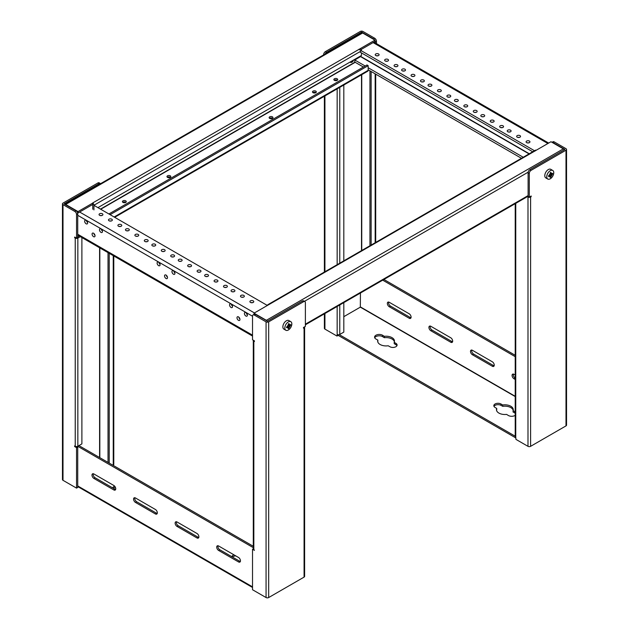 <?xml version="1.0" encoding="UTF-8"?>
<svg xmlns="http://www.w3.org/2000/svg" width="629" height="629" viewBox="0 0 629 629"><rect width="100%" height="100%" fill="white"/><g stroke="black" fill="none" stroke-linecap="round" stroke-linejoin="round"><path stroke-width="0.94" d="M115.366 487.278A4.662 2.689 0 0 0 113.362 488.301M112.717 487.923A4.662 2.689 180 0 1 114.627 486.154M235.773 555.887A4.199 2.422 0 0 0 232.486 557.074M231.912 556.744A4.199 2.422 180 0 1 233.972 554.841M238.54 557.483L218.64 545.996A2.728 1.573 60 0 0 217.272 545.862A2.728 1.573 60 0 0 216.856 548.048A2.728 1.573 60 0 0 218.64 550.454L238.54 561.941A2.728 1.573 60 0 0 239.901 562.074A2.728 1.573 60 0 0 240.317 559.889A2.728 1.573 60 0 0 238.54 557.483M218.004 545.752A2.728 1.573 -120 0 0 219.828 549.77L239.728 561.257A2.728 1.573 -120 0 0 240.357 561.493M113.81 485.47L93.918 473.983A2.728 1.573 60 0 0 92.549 473.849A2.728 1.573 60 0 0 92.133 476.035A2.728 1.573 60 0 0 93.918 478.441L113.81 489.928A2.728 1.573 60 0 0 115.178 490.062A2.728 1.573 60 0 0 115.594 487.876A2.728 1.573 60 0 0 113.81 485.47M93.281 473.739A2.728 1.573 -120 0 0 95.105 477.757L114.997 489.244A2.728 1.573 -120 0 0 115.634 489.488M155.387 509.474L135.487 497.987A2.728 1.573 60 0 0 134.126 497.854A2.728 1.573 60 0 0 133.71 500.039A2.728 1.573 60 0 0 135.487 502.445L155.387 513.932A2.728 1.573 60 0 0 156.755 514.066A2.728 1.573 60 0 0 157.171 511.88A2.728 1.573 60 0 0 155.387 509.474M134.858 497.743A2.728 1.573 -120 0 0 136.682 501.761L156.574 513.248A2.728 1.573 -120 0 0 157.211 513.492M77.729 446.291L253.29 547.655M78.916 445.607L253.29 546.279M176.427 521.748A2.728 1.573 -120 0 0 178.251 525.765L198.151 537.252A2.728 1.573 -120 0 0 198.788 537.496M196.963 533.478L177.064 521.991A2.728 1.573 60 0 0 175.703 521.858A2.728 1.573 60 0 0 175.279 524.043A2.728 1.573 60 0 0 177.064 526.449L196.963 537.937A2.728 1.573 60 0 0 198.324 538.07A2.728 1.573 60 0 0 198.748 535.884A2.728 1.573 60 0 0 196.963 533.478M100.577 183.668A2.516 1.455 120 0 0 100.373 183.503A2.516 1.455 120 0 0 99.115 183.629L64.189 203.796M64.189 203.93L75.952 210.715A2.516 1.455 60 0 1 77.729 213.805L77.729 237.463L76.541 238.155L76.541 214.489A2.516 1.455 -120 0 0 74.765 211.407L63.002 204.614A1.848 1.069 0 0 1 62.46 203.859A1.848 1.069 0 0 1 63.002 203.104L97.927 182.945A2.516 1.455 -60 0 1 99.185 182.819L100.373 183.503M76.541 238.155L74.639 237.054L74.639 237.738L75.236 237.4M74.639 237.738L75.236 238.084A1.848 1.069 0 0 0 77.847 238.084L80.331 236.653L78.027 237.982L78.027 236.606L79.144 235.969M81.888 237.55L81.888 443.893L77.847 446.228A1.848 1.069 180 0 1 75.236 446.228L74.639 445.882L74.639 446.566L75.236 446.228L75.236 238.084M74.639 446.566L76.541 447.667L77.729 446.983L76.927 446.519M77.729 446.983L77.729 487.444L76.541 488.128L76.541 447.667M62.46 203.859L62.46 479.557A1.848 1.069 180 0 0 63.002 480.312L76.541 488.128M109.21 463.101L109.21 253.322M108.023 462.409L108.023 252.638M113.071 465.326L113.244 465.224A1.848 1.069 180 0 0 113.786 464.469L113.786 255.972M304.578 326.844A1.848 1.069 180 0 1 304.617 327.064A1.848 1.069 180 0 1 304.074 327.819L303.485 328.165L303.485 327.481L305.38 326.38L305.38 302.722A2.516 1.455 -60 0 0 304.861 301.566L303.673 300.882A2.516 1.455 120 0 0 302.415 301.008L267.49 321.167L255.492 314.374A2.516 1.455 -120 0 0 254.234 314.256L253.047 314.94A2.516 1.455 60 0 1 254.305 315.066L266.067 321.851A1.848 1.069 180 0 0 268.677 321.851L303.603 301.692A2.516 1.455 -60 0 1 304.861 301.566M253.33 340.218A1.848 1.069 180 0 0 253.29 340.438A1.848 1.069 180 0 0 253.833 341.193L254.423 341.539L254.423 340.847L252.52 339.754L252.52 316.096A2.516 1.455 60 0 1 253.047 314.94M253.29 340.438L253.29 548.582A1.848 1.069 0 0 0 253.833 549.337L254.423 550.367L252.52 549.266L253.33 548.803M304.617 327.064L304.617 576.361A1.848 1.069 0 0 1 304.074 577.115L268.677 597.55A1.848 1.069 0 0 1 266.067 597.55L252.52 589.735L252.52 549.266M513.17 410.344A8.397 4.851 0 0 0 502.744 406.334L500.92 405.328A4.199 2.422 0 0 0 495.054 405.375A4.199 2.422 0 0 0 493.993 406.397M515.214 415.36A4.662 2.689 180 0 1 508.311 415.454L506.573 414.401A8.397 4.851 180 0 1 496.454 409.66A8.397 4.851 180 0 1 496.721 408.441L494.984 407.388A4.199 2.422 180 0 1 493.828 405.713A4.199 2.422 180 0 1 495.054 403.999A4.199 2.422 180 0 1 500.92 403.96L502.744 404.966L502.744 406.334M502.744 404.966A8.397 4.851 180 0 1 513.256 409.66A8.397 4.851 180 0 1 513.075 410.651L514.899 411.657A4.662 2.689 180 0 1 515.214 411.846M515.214 413.214A4.662 2.689 0 0 0 514.899 413.025L513.075 412.019L513.075 410.651M496.721 408.441L496.721 409.809A8.397 4.851 0 0 0 496.54 410.344M377.848 340.085L376.024 339.078A4.662 2.689 180 0 1 374.577 337.136A4.662 2.689 180 0 1 375.945 335.233A4.662 2.689 180 0 1 382.613 335.281L384.35 336.326A8.397 4.851 180 0 1 394.469 341.075A8.397 4.851 180 0 1 394.202 342.294L395.94 343.348A4.199 2.422 180 0 1 397.096 345.022A4.199 2.422 180 0 1 394.548 347.247A4.199 2.422 180 0 1 390.004 346.776L388.179 345.769A8.397 4.851 180 0 1 377.667 341.075A8.397 4.851 180 0 1 377.848 340.085L377.848 341.453A8.397 4.851 0 0 0 377.754 341.759M384.35 336.326L384.35 337.702L382.613 336.649A4.662 2.689 0 0 0 375.945 336.601A4.662 2.689 0 0 0 374.735 337.82M394.383 341.759A8.397 4.851 0 0 0 384.35 337.702M396.923 345.706A4.199 2.422 0 0 0 395.94 344.716L394.202 343.662L394.202 342.294M389.272 302.297L409.172 313.785A2.728 1.573 60 0 1 410.957 316.19A2.728 1.573 60 0 1 410.54 318.376A2.728 1.573 60 0 1 409.172 318.243L389.272 306.755A2.728 1.573 60 0 1 387.495 304.35A2.728 1.573 60 0 1 387.912 302.156A2.728 1.573 60 0 1 389.272 302.297M388.643 302.054A2.728 1.573 -120 0 0 390.46 306.064L410.36 317.551A2.728 1.573 -120 0 0 410.996 317.794M515.214 379.46L514.003 378.76A2.728 1.573 60 0 1 512.218 376.354A2.728 1.573 60 0 1 512.635 374.169A2.728 1.573 60 0 1 514.003 374.302L515.214 375.002M513.366 374.058A2.728 1.573 -120 0 0 515.19 378.076L515.214 378.092M472.426 350.298L492.318 361.785A2.728 1.573 60 0 1 494.103 364.191A2.728 1.573 60 0 1 493.686 366.385A2.728 1.573 60 0 1 492.318 366.243L472.426 354.756A2.728 1.573 60 0 1 470.641 352.35A2.728 1.573 60 0 1 471.058 350.164A2.728 1.573 60 0 1 472.426 350.298M471.789 350.054A2.728 1.573 -120 0 0 473.613 354.072L493.513 365.559A2.728 1.573 -120 0 0 494.142 365.803M515.214 355.283L383.902 279.473M515.214 356.659L382.715 280.164M360.441 293.02L360.323 307.149L515.214 396.569M450.749 342.239L430.849 330.752A2.728 1.573 60 0 1 429.064 328.346A2.728 1.573 60 0 1 429.489 326.16A2.728 1.573 60 0 1 430.849 326.294L450.749 337.781A2.728 1.573 60 0 1 452.534 340.187A2.728 1.573 60 0 1 452.109 342.38A2.728 1.573 60 0 1 450.749 342.239L451.936 341.555L432.037 330.068A2.728 1.573 -120 0 1 430.212 326.058M343.811 316.678L360.323 307.149M515.214 436.211L339.29 334.644M515.929 437.996L338.166 335.367L338.166 334.738M451.936 341.555A2.728 1.573 -120 0 0 452.573 341.799M527.338 196.665L527.99 197.034A1.848 1.069 0 0 0 530.601 197.034L531.198 196.012L529.296 197.105L528.108 196.421L528.108 172.763A2.516 1.455 -60 0 1 529.885 169.673L564.811 149.513M531.198 196.696L530.601 196.35M552.018 142.327L552.977 141.777A2.516 1.455 60 0 1 554.235 141.902L565.998 148.688A1.848 1.069 0 0 1 566.54 149.443A1.848 1.069 0 0 1 565.998 150.197L531.073 170.357A2.516 1.455 120 0 0 529.296 173.447L529.296 197.105M564.811 149.372L553.048 142.586A2.516 1.455 -120 0 0 552.065 142.358M566.54 149.443L566.54 425.141A1.848 1.069 180 0 1 565.998 425.896L530.601 446.331A1.848 1.069 180 0 1 527.99 446.331L515.929 439.372L515.756 437.556A1.848 1.069 180 0 1 515.214 436.801L515.214 203.67M376.48 43.637L376.48 41.325A2.516 1.455 -120 0 0 374.695 38.243L362.933 31.45A1.848 1.069 180 0 0 360.323 31.45L325.397 51.609A2.516 1.455 120 0 0 323.62 54.699L323.62 54.896M325.122 54.023A2.516 1.455 -60 0 1 326.585 52.301L361.51 32.134L361.746 32.881M361.746 32.134L373.508 38.927A2.516 1.455 60 0 1 374.491 39.839M374.994 40.704A2.516 1.455 60 0 1 375.285 42.009L375.285 42.953M369.946 70.818L369.946 245.758M371.134 71.502L371.134 245.066M324.383 313.84L324.383 328.338A1.848 1.069 0 0 0 324.926 329.093L336.979 336.051L338.166 335.367M336.979 336.051L337.16 334.439A1.848 1.069 0 0 0 339.77 334.439L343.811 332.112L343.811 302.628M343.811 260.846L343.811 85.017M121.208 224.639A1.934 1.116 180 0 1 121.774 225.426A1.934 1.116 180 0 1 120.579 226.464A1.934 1.116 180 0 1 118.472 226.22A1.934 1.116 180 0 1 117.906 225.426A1.934 1.116 180 0 1 119.101 224.396A1.934 1.116 180 0 1 121.208 224.639M120.587 226.456A1.934 1.116 0 0 0 119.093 226.456M147.603 239.885A1.934 1.116 180 0 1 148.169 240.671A1.934 1.116 180 0 1 146.982 241.701A1.934 1.116 180 0 1 144.874 241.457A1.934 1.116 180 0 1 144.308 240.671A1.934 1.116 180 0 1 145.503 239.641A1.934 1.116 180 0 1 147.603 239.885M146.989 241.701A1.934 1.116 0 0 0 145.496 241.701M174.005 255.122A1.934 1.116 180 0 1 174.571 255.917A1.934 1.116 180 0 1 173.376 256.947A1.934 1.116 180 0 1 171.277 256.703A1.934 1.116 180 0 1 170.711 255.917A1.934 1.116 180 0 1 171.898 254.887A1.934 1.116 180 0 1 174.005 255.122M173.384 256.939A1.934 1.116 0 0 0 171.89 256.939M200.407 270.368A1.934 1.116 180 0 1 200.973 271.154A1.934 1.116 180 0 1 199.778 272.184A1.934 1.116 180 0 1 197.671 271.94A1.934 1.116 180 0 1 197.105 271.154A1.934 1.116 180 0 1 198.3 270.124A1.934 1.116 180 0 1 200.407 270.368M199.786 272.184A1.934 1.116 0 0 0 198.292 272.184M111.781 219.199A1.934 1.116 180 0 1 112.339 219.985A1.934 1.116 180 0 1 111.152 221.015A1.934 1.116 180 0 1 109.045 220.771A1.934 1.116 180 0 1 108.479 219.985A1.934 1.116 180 0 1 109.674 218.955A1.934 1.116 180 0 1 111.781 219.199M111.16 221.015A1.934 1.116 0 0 0 109.666 221.015M138.176 234.436A1.934 1.116 180 0 1 138.742 235.23A1.934 1.116 180 0 1 137.554 236.26A1.934 1.116 180 0 1 135.447 236.017A1.934 1.116 180 0 1 134.881 235.23A1.934 1.116 180 0 1 136.068 234.2A1.934 1.116 180 0 1 138.176 234.436M137.554 236.26A1.934 1.116 0 0 0 136.068 236.26M164.578 249.682A1.934 1.116 180 0 1 165.144 250.468A1.934 1.116 180 0 1 163.949 251.498A1.934 1.116 180 0 1 161.842 251.262A1.934 1.116 180 0 1 161.283 250.468A1.934 1.116 180 0 1 162.471 249.438A1.934 1.116 180 0 1 164.578 249.682M163.957 251.498A1.934 1.116 0 0 0 162.463 251.498M190.98 264.927A1.934 1.116 180 0 1 191.546 265.713A1.934 1.116 180 0 1 190.351 266.743A1.934 1.116 180 0 1 188.244 266.499A1.934 1.116 180 0 1 187.678 265.713A1.934 1.116 180 0 1 188.873 264.683A1.934 1.116 180 0 1 190.98 264.927M190.359 266.743A1.934 1.116 0 0 0 188.865 266.743M102.346 213.75A1.934 1.116 180 0 1 102.912 214.544A1.934 1.116 180 0 1 101.725 215.574A1.934 1.116 180 0 1 99.618 215.33A1.934 1.116 180 0 1 99.052 214.544A1.934 1.116 180 0 1 100.247 213.514A1.934 1.116 180 0 1 102.346 213.75M101.733 215.574A1.934 1.116 0 0 0 100.239 215.574M128.748 228.995A1.934 1.116 180 0 1 129.315 229.782A1.934 1.116 180 0 1 128.119 230.812A1.934 1.116 180 0 1 126.02 230.576A1.934 1.116 180 0 1 125.454 229.782A1.934 1.116 180 0 1 126.641 228.752A1.934 1.116 180 0 1 128.748 228.995M128.127 230.812A1.934 1.116 0 0 0 126.633 230.812M155.151 244.241A1.934 1.116 180 0 1 155.717 245.027A1.934 1.116 180 0 1 154.522 246.057A1.934 1.116 180 0 1 152.415 245.813A1.934 1.116 180 0 1 151.848 245.027A1.934 1.116 180 0 1 153.044 243.997A1.934 1.116 180 0 1 155.151 244.241M154.53 246.057A1.934 1.116 0 0 0 153.036 246.057M181.553 259.478A1.934 1.116 180 0 1 182.111 260.264A1.934 1.116 180 0 1 180.924 261.302A1.934 1.116 180 0 1 178.817 261.059A1.934 1.116 180 0 1 178.251 260.264A1.934 1.116 180 0 1 179.446 259.234A1.934 1.116 180 0 1 181.553 259.478M180.932 261.294A1.934 1.116 0 0 0 179.438 261.294M243.777 295.41A1.934 1.116 180 0 1 244.343 296.196A1.934 1.116 180 0 1 243.148 297.226A1.934 1.116 180 0 1 241.049 296.982A1.934 1.116 180 0 1 240.482 296.196A1.934 1.116 180 0 1 241.67 295.166A1.934 1.116 180 0 1 243.777 295.41M243.156 297.226A1.934 1.116 0 0 0 241.662 297.226M253.204 300.851A1.934 1.116 180 0 1 253.77 301.637A1.934 1.116 180 0 1 252.583 302.667A1.934 1.116 180 0 1 250.476 302.431A1.934 1.116 180 0 1 249.91 301.637A1.934 1.116 180 0 1 251.105 300.607A1.934 1.116 180 0 1 253.204 300.851M252.591 302.667A1.934 1.116 0 0 0 251.097 302.667M234.35 289.961A1.934 1.116 180 0 1 234.916 290.755A1.934 1.116 180 0 1 233.721 291.785A1.934 1.116 180 0 1 231.614 291.541A1.934 1.116 180 0 1 231.055 290.755A1.934 1.116 180 0 1 232.243 289.725A1.934 1.116 180 0 1 234.35 289.961M233.729 291.777A1.934 1.116 0 0 0 232.235 291.777M207.947 274.724A1.934 1.116 180 0 1 208.513 275.51A1.934 1.116 180 0 1 207.326 276.54A1.934 1.116 180 0 1 205.219 276.296A1.934 1.116 180 0 1 204.653 275.51A1.934 1.116 180 0 1 205.84 274.48A1.934 1.116 180 0 1 207.947 274.724M207.326 276.54A1.934 1.116 0 0 0 205.84 276.54M217.375 280.164A1.934 1.116 180 0 1 217.941 280.951A1.934 1.116 180 0 1 216.753 281.981A1.934 1.116 180 0 1 214.646 281.745A1.934 1.116 180 0 1 214.08 280.951A1.934 1.116 180 0 1 215.275 279.921A1.934 1.116 180 0 1 217.375 280.164M216.761 281.981A1.934 1.116 0 0 0 215.267 281.981M246.238 312.849A2.099 1.211 -120 0 0 247.346 314.775M245.9 316.041A2.099 1.211 60 0 1 244.532 314.193A2.099 1.211 60 0 1 244.854 312.511A2.099 1.211 60 0 1 245.9 312.613A2.099 1.211 60 0 1 247.276 314.461A2.099 1.211 60 0 1 246.953 316.143A2.099 1.211 60 0 1 245.9 316.041M231.386 304.279A2.099 1.211 -120 0 0 232.502 306.205M231.055 307.471A2.099 1.211 60 0 1 229.679 305.615A2.099 1.211 60 0 1 230.002 303.933A2.099 1.211 60 0 1 231.055 304.043A2.099 1.211 60 0 1 232.423 305.891A2.099 1.211 60 0 1 232.101 307.573A2.099 1.211 60 0 1 231.055 307.471M238.816 317.134A2.099 1.211 -120 0 0 239.924 319.06M238.477 320.326A2.099 1.211 60 0 1 237.102 318.478A2.099 1.211 60 0 1 237.424 316.796A2.099 1.211 60 0 1 238.477 316.898A2.099 1.211 60 0 1 239.846 318.746A2.099 1.211 60 0 1 239.523 320.428A2.099 1.211 60 0 1 238.477 320.326M93.894 233.469A2.099 1.211 -120 0 0 95.003 235.395M93.556 236.661A2.099 1.211 60 0 1 92.188 234.806A2.099 1.211 60 0 1 92.51 233.123A2.099 1.211 60 0 1 93.556 233.233A2.099 1.211 60 0 1 94.932 235.081A2.099 1.211 60 0 1 94.609 236.763A2.099 1.211 60 0 1 93.556 236.661M101.316 229.184A2.099 1.211 -120 0 0 102.433 231.11M100.986 232.376A2.099 1.211 60 0 1 99.61 230.521A2.099 1.211 60 0 1 99.932 228.838A2.099 1.211 60 0 1 100.986 228.94A2.099 1.211 60 0 1 102.354 230.796A2.099 1.211 60 0 1 102.032 232.478A2.099 1.211 60 0 1 100.986 232.376M86.472 220.606A2.099 1.211 -120 0 0 87.58 222.532M86.134 223.798A2.099 1.211 60 0 1 84.766 221.951A2.099 1.211 60 0 1 85.088 220.268A2.099 1.211 60 0 1 86.134 220.37A2.099 1.211 60 0 1 87.51 222.226A2.099 1.211 60 0 1 87.187 223.908A2.099 1.211 60 0 1 86.134 223.798M173.777 271.013A2.099 1.211 -120 0 0 174.886 272.939M173.439 274.205A2.099 1.211 60 0 1 172.071 272.357A2.099 1.211 60 0 1 172.393 270.674A2.099 1.211 60 0 1 173.439 270.777A2.099 1.211 60 0 1 174.815 272.632A2.099 1.211 60 0 1 174.492 274.315A2.099 1.211 60 0 1 173.439 274.205M166.355 275.305A2.099 1.211 -120 0 0 167.463 277.224M166.017 278.49A2.099 1.211 60 0 1 164.649 276.642A2.099 1.211 60 0 1 164.971 274.959A2.099 1.211 60 0 1 166.017 275.062A2.099 1.211 60 0 1 167.393 276.917A2.099 1.211 60 0 1 167.07 278.6A2.099 1.211 60 0 1 166.017 278.49M158.933 262.442A2.099 1.211 -120 0 0 160.041 264.369M158.594 265.635A2.099 1.211 60 0 1 157.219 263.787A2.099 1.211 60 0 1 157.541 262.104A2.099 1.211 60 0 1 158.594 262.207A2.099 1.211 60 0 1 159.963 264.054A2.099 1.211 60 0 1 159.64 265.737A2.099 1.211 60 0 1 158.594 265.635M267.372 305.466L93.941 205.337M226.188 287.429A1.934 1.116 0 0 0 224.695 287.429M224.073 287.186A1.934 1.116 180 0 1 223.507 286.399A1.934 1.116 180 0 1 224.702 285.369A1.934 1.116 180 0 1 226.81 285.605A1.934 1.116 180 0 1 227.376 286.399A1.934 1.116 180 0 1 226.181 287.429A1.934 1.116 180 0 1 224.073 287.186M507.792 131.752A1.934 1.116 180 0 1 507.226 130.958A1.934 1.116 180 0 1 508.421 129.928A1.934 1.116 180 0 1 510.528 130.172A1.934 1.116 180 0 1 511.094 130.958A1.934 1.116 180 0 1 509.899 131.988A1.934 1.116 180 0 1 507.792 131.752M509.907 131.988A1.934 1.116 0 0 0 508.413 131.988M481.397 116.507A1.934 1.116 180 0 1 480.831 115.72A1.934 1.116 180 0 1 482.018 114.69A1.934 1.116 180 0 1 484.126 114.926A1.934 1.116 180 0 1 484.692 115.72A1.934 1.116 180 0 1 483.497 116.75A1.934 1.116 180 0 1 481.397 116.507M483.504 116.75A1.934 1.116 0 0 0 482.011 116.75M454.995 101.261A1.934 1.116 180 0 1 454.429 100.475A1.934 1.116 180 0 1 455.624 99.445A1.934 1.116 180 0 1 457.723 99.689A1.934 1.116 180 0 1 458.289 100.475A1.934 1.116 180 0 1 457.102 101.505A1.934 1.116 180 0 1 454.995 101.261M457.11 101.505A1.934 1.116 0 0 0 455.616 101.505M428.593 86.024A1.934 1.116 180 0 1 428.027 85.237A1.934 1.116 180 0 1 429.222 84.207A1.934 1.116 180 0 1 431.329 84.443A1.934 1.116 180 0 1 431.895 85.237A1.934 1.116 180 0 1 430.7 86.267A1.934 1.116 180 0 1 428.593 86.024M430.708 86.259A1.934 1.116 0 0 0 429.214 86.259M517.219 137.193A1.934 1.116 180 0 1 516.661 136.407A1.934 1.116 180 0 1 517.848 135.377A1.934 1.116 180 0 1 519.955 135.612A1.934 1.116 180 0 1 520.521 136.407A1.934 1.116 180 0 1 519.326 137.437A1.934 1.116 180 0 1 517.219 137.193M519.334 137.429A1.934 1.116 0 0 0 517.84 137.429M490.824 121.947A1.934 1.116 180 0 1 490.258 121.161A1.934 1.116 180 0 1 491.446 120.131A1.934 1.116 180 0 1 493.553 120.375A1.934 1.116 180 0 1 494.119 121.161A1.934 1.116 180 0 1 492.932 122.191A1.934 1.116 180 0 1 490.824 121.947M492.932 122.191A1.934 1.116 0 0 0 491.446 122.191M464.422 106.71A1.934 1.116 180 0 1 463.856 105.916A1.934 1.116 180 0 1 465.051 104.886A1.934 1.116 180 0 1 467.158 105.129A1.934 1.116 180 0 1 467.717 105.916A1.934 1.116 180 0 1 466.529 106.954A1.934 1.116 180 0 1 464.422 106.71M466.537 106.946A1.934 1.116 0 0 0 465.043 106.946M438.02 91.464A1.934 1.116 180 0 1 437.454 90.678A1.934 1.116 180 0 1 438.649 89.648A1.934 1.116 180 0 1 440.756 89.892A1.934 1.116 180 0 1 441.322 90.678A1.934 1.116 180 0 1 440.127 91.708A1.934 1.116 180 0 1 438.02 91.464M440.135 91.708A1.934 1.116 0 0 0 438.641 91.708M526.654 142.634A1.934 1.116 180 0 1 526.088 141.847A1.934 1.116 180 0 1 527.275 140.817A1.934 1.116 180 0 1 529.382 141.061A1.934 1.116 180 0 1 529.948 141.847A1.934 1.116 180 0 1 528.753 142.877A1.934 1.116 180 0 1 526.654 142.634M528.761 142.877A1.934 1.116 0 0 0 527.267 142.877M500.252 127.396A1.934 1.116 180 0 1 499.685 126.602A1.934 1.116 180 0 1 500.881 125.572A1.934 1.116 180 0 1 502.98 125.816A1.934 1.116 180 0 1 503.546 126.602A1.934 1.116 180 0 1 502.359 127.632A1.934 1.116 180 0 1 500.252 127.396M502.367 127.632A1.934 1.116 0 0 0 500.873 127.632M473.849 112.151A1.934 1.116 180 0 1 473.283 111.364A1.934 1.116 180 0 1 474.478 110.334A1.934 1.116 180 0 1 476.585 110.578A1.934 1.116 180 0 1 477.152 111.364A1.934 1.116 180 0 1 475.956 112.394A1.934 1.116 180 0 1 473.849 112.151M475.964 112.394A1.934 1.116 0 0 0 474.47 112.394M447.447 96.913A1.934 1.116 180 0 1 446.889 96.119A1.934 1.116 180 0 1 448.076 95.089A1.934 1.116 180 0 1 450.183 95.333A1.934 1.116 180 0 1 450.749 96.119A1.934 1.116 180 0 1 449.554 97.149A1.934 1.116 180 0 1 447.447 96.913M449.562 97.149A1.934 1.116 0 0 0 448.068 97.149M385.223 60.982A1.934 1.116 180 0 1 384.657 60.195A1.934 1.116 180 0 1 385.852 59.165A1.934 1.116 180 0 1 387.951 59.401A1.934 1.116 180 0 1 388.518 60.195A1.934 1.116 180 0 1 387.33 61.225A1.934 1.116 180 0 1 385.223 60.982M387.338 61.225A1.934 1.116 0 0 0 385.844 61.225M375.796 55.541A1.934 1.116 180 0 1 375.23 54.747A1.934 1.116 180 0 1 376.417 53.717A1.934 1.116 180 0 1 378.524 53.96A1.934 1.116 180 0 1 379.09 54.747A1.934 1.116 180 0 1 377.895 55.784A1.934 1.116 180 0 1 375.796 55.541M377.903 55.777A1.934 1.116 0 0 0 376.409 55.777M394.65 66.422A1.934 1.116 180 0 1 394.084 65.636A1.934 1.116 180 0 1 395.279 64.606A1.934 1.116 180 0 1 397.386 64.85A1.934 1.116 180 0 1 397.945 65.636A1.934 1.116 180 0 1 396.757 66.666A1.934 1.116 180 0 1 394.65 66.422M396.765 66.666A1.934 1.116 0 0 0 395.271 66.666M421.053 81.668A1.934 1.116 180 0 1 420.486 80.882A1.934 1.116 180 0 1 421.674 79.852A1.934 1.116 180 0 1 423.781 80.087A1.934 1.116 180 0 1 424.347 80.882A1.934 1.116 180 0 1 423.16 81.912A1.934 1.116 180 0 1 421.053 81.668M423.16 81.912A1.934 1.116 0 0 0 421.674 81.912M411.625 76.227A1.934 1.116 180 0 1 411.059 75.433A1.934 1.116 180 0 1 412.247 74.403A1.934 1.116 180 0 1 414.354 74.647A1.934 1.116 180 0 1 414.92 75.433A1.934 1.116 180 0 1 413.725 76.463A1.934 1.116 180 0 1 411.625 76.227M413.733 76.463A1.934 1.116 0 0 0 412.239 76.463M529.288 153.759L360.739 56.445L354.795 60.014L354.795 62.074L363.413 67.044M368.162 69.788L521.449 158.288M354.795 60.014L365.19 66.014M368.162 67.728L523.226 157.258M532.732 151.77L359.67 51.853M358.837 49.314L535.059 151.054M360.739 56.445L360.739 55.902M404.305 71.022A1.934 1.116 0 0 0 402.812 71.022M404.927 69.206A1.934 1.116 180 0 1 405.493 69.992A1.934 1.116 180 0 1 404.298 71.022A1.934 1.116 180 0 1 402.19 70.778A1.934 1.116 180 0 1 401.624 69.992A1.934 1.116 180 0 1 402.819 68.962A1.934 1.116 180 0 1 404.927 69.206M337.317 80.245A1.934 1.116 0 0 0 334.424 80.142A1.934 1.116 0 0 0 334.266 80.245M337.16 80.347A1.934 1.116 180 0 1 335.053 80.591A1.934 1.116 180 0 1 333.857 79.561A1.934 1.116 180 0 1 334.424 78.774A1.934 1.116 180 0 1 336.531 78.531A1.934 1.116 180 0 1 337.726 79.561A1.934 1.116 180 0 1 337.16 80.347M315.931 92.589A1.934 1.116 0 0 0 313.045 92.487A1.934 1.116 0 0 0 312.888 92.589M315.774 92.691A1.934 1.116 180 0 1 313.674 92.935A1.934 1.116 180 0 1 312.479 91.905A1.934 1.116 180 0 1 313.045 91.119A1.934 1.116 180 0 1 315.153 90.875A1.934 1.116 180 0 1 316.34 91.905A1.934 1.116 180 0 1 315.774 92.691M272.577 118.307A1.934 1.116 0 0 0 269.692 118.205A1.934 1.116 0 0 0 269.534 118.307M272.42 118.409A1.934 1.116 180 0 1 270.313 118.653A1.934 1.116 180 0 1 269.126 117.623A1.934 1.116 180 0 1 269.692 116.837A1.934 1.116 180 0 1 271.791 116.593A1.934 1.116 180 0 1 272.986 117.623A1.934 1.116 180 0 1 272.42 118.409M170.42 177.284A1.934 1.116 0 0 0 167.534 177.181A1.934 1.116 0 0 0 167.377 177.284M170.262 177.386A1.934 1.116 180 0 1 168.155 177.63A1.934 1.116 180 0 1 166.968 176.6A1.934 1.116 180 0 1 167.534 175.813A1.934 1.116 180 0 1 169.641 175.57A1.934 1.116 180 0 1 170.829 176.6A1.934 1.116 180 0 1 170.262 177.386M125.879 202.318A1.934 1.116 0 0 0 122.985 202.216A1.934 1.116 0 0 0 122.828 202.318M125.721 202.42A1.934 1.116 180 0 1 123.614 202.664A1.934 1.116 180 0 1 122.419 201.634A1.934 1.116 180 0 1 122.985 200.848A1.934 1.116 180 0 1 125.092 200.604A1.934 1.116 180 0 1 126.287 201.634A1.934 1.116 180 0 1 125.721 202.42M108.911 213.978L366.974 64.984L368.162 65.675L110.099 214.662M114.682 217.304L367.776 71.179A1.848 1.069 60 0 0 368.162 70.338L368.162 65.675M368.154 70.472L368.751 70.126M77.43 237.636L78.027 237.982M65.675 204.441A1.848 1.069 -120 0 0 64.842 204.307L361.714 32.905A1.848 1.069 60 0 1 362.634 32.991L374.994 40.122L360.26 48.637A1.848 1.069 60 0 1 361.447 50.823L93.941 205.266A1.848 1.069 -120 0 0 92.754 203.081L78.027 211.58L65.675 204.441L362.634 32.991M374.994 40.122L374.994 41.498L361.07 49.534M360.26 48.637L92.636 203.002L92.754 204.441L78.027 212.948L77.493 212.641M78.027 212.948L78.027 211.58M92.722 204.464L92.754 209.245M93.941 205.266L93.941 209.929M97.927 207.633L361.447 55.486L361.447 52.883M267.191 321.128A1.848 1.069 -120 0 0 266.366 320.31L254.006 313.179L268.74 304.68A1.848 1.069 -120 0 0 267.93 304.648L535.436 150.205A1.848 1.069 60 0 1 536.246 150.237L550.973 141.729L563.325 148.861A1.848 1.069 60 0 1 564.252 149.836M267.93 304.648A1.848 1.069 -120 0 0 267.553 305.364M254.006 314.382L254.006 313.179M550.375 173.525A2.044 1.179 120 0 0 549.266 175.46L549.785 175.161A0.841 0.487 120 0 0 550.375 174.131L550.241 172.684L550.839 172.338L550.973 173.785A0.841 0.487 120 0 0 551.57 174.131L552.089 173.832A2.044 1.179 120 0 0 550.973 173.187M549.266 176.144A2.044 1.179 120 0 0 550.375 176.788L550.375 176.191A0.841 0.487 120 0 0 549.785 175.845L548.464 176.45L548.464 175.766L549.266 175.46M552.089 173.832L552.616 173.368L552.616 174.052L552.144 173.777M550.729 173.934L551.57 174.815A0.841 0.487 120 0 0 550.973 175.845L550.973 176.45A2.044 1.179 120 0 0 552.089 174.516L551.57 174.815M552.616 174.052L552.089 174.516M550.973 175.845L549.785 175.562M550.973 176.45L550.839 177.142L550.367 176.867M550.839 177.142L550.241 177.48L550.375 176.788M547.773 179.037L545.823 177.913A4.953 2.862 -60 0 1 545.06 173.934A4.953 2.862 -60 0 1 548.299 169.571A4.953 2.862 -60 0 1 550.776 169.327L552.734 170.451A4.953 2.862 120 0 0 550.249 170.695A4.953 2.862 120 0 0 547.018 175.066A4.953 2.862 120 0 0 547.773 179.037A4.953 2.862 120 0 0 550.249 178.793A4.953 2.862 120 0 0 553.489 174.422A4.953 2.862 120 0 0 552.734 170.451M288.459 324.745A2.044 1.179 120 0 0 287.343 326.679L287.862 326.38A0.841 0.487 120 0 0 288.459 325.35L288.318 323.904L288.915 323.558L289.049 325.004A0.841 0.487 120 0 0 289.647 325.35L290.166 325.051A2.044 1.179 120 0 0 289.049 324.407M287.343 327.363A2.044 1.179 120 0 0 288.459 328.008L288.459 327.41A0.841 0.487 120 0 0 287.862 327.064L286.541 327.67L286.541 326.986L287.343 326.679M290.166 325.051L290.7 324.588L290.7 325.272L290.221 324.996M288.805 325.154L289.647 326.034A0.841 0.487 120 0 0 289.049 327.064L289.049 327.67A2.044 1.179 120 0 0 290.166 325.736L289.647 326.034M290.7 325.272L290.166 325.736M289.049 327.064L287.862 326.781M289.049 327.67L288.915 328.362L288.444 328.086M288.915 328.362L288.318 328.7L288.459 328.008M285.849 330.256L283.899 329.132A4.953 2.862 -60 0 1 283.136 325.154A4.953 2.862 -60 0 1 286.376 320.79A4.953 2.862 -60 0 1 288.853 320.546L290.81 321.671A4.953 2.862 120 0 0 288.334 321.914A4.953 2.862 120 0 0 285.094 326.286A4.953 2.862 120 0 0 285.849 330.256A4.953 2.862 120 0 0 288.334 330.013A4.953 2.862 120 0 0 291.565 325.641A4.953 2.862 120 0 0 290.81 321.671M350.707 61.689A2.099 1.211 120 0 0 351.312 62.263A2.099 1.211 120 0 0 352.122 62.074A2.099 1.211 120 0 0 353.545 60.054M350.211 61.98A2.516 1.455 120 0 0 350.565 62.365A2.516 1.455 120 0 0 350.856 62.468A2.516 1.455 120 0 0 351.831 62.24A2.516 1.455 120 0 0 351.981 62.145M239.728 561.257L238.54 561.941M218.64 550.454L219.828 549.77M114.997 489.244L113.81 489.928M93.918 478.441L95.105 477.757M156.574 513.248L155.387 513.932M135.487 502.445L136.682 501.761M252.52 586.849L77.729 485.934M177.064 526.449L178.251 525.765M198.151 537.252L196.963 537.937M97.927 182.945L99.115 183.629M76.541 214.489L77.729 213.805M75.952 210.715L74.765 211.407M77.847 446.228L77.847 238.084M63.002 480.312L63.002 204.614M113.244 255.657L113.244 465.224M99.822 457.676L99.822 247.905M99.586 247.771L99.586 457.542M303.603 301.692L302.415 301.008M255.492 314.374L254.305 315.066M253.833 341.193L253.833 549.337M268.677 321.851L268.677 597.55M266.067 597.55L266.067 321.851M304.074 577.115L304.074 327.819M514.899 411.657L514.899 413.025M500.92 405.328L500.92 403.96M382.613 336.649L382.613 335.281M395.94 343.348L395.94 344.716M389.272 306.755L390.46 306.064M410.36 317.551L409.172 318.243M514.003 378.76L515.19 378.076M472.426 354.756L473.613 354.072M493.513 365.559L492.318 366.243M515.214 396.294L360.441 306.944M430.849 330.752L432.037 330.068M531.073 170.357L529.885 169.673M528.108 172.763L529.296 173.447M553.048 142.586L554.235 141.902M565.998 150.197L565.998 425.896M527.99 197.034L527.99 446.331M530.601 446.331L530.601 197.034M515.756 437.556L515.756 203.356M325.397 51.609L326.585 52.301M376.48 41.325L375.285 42.009M373.508 38.927L374.695 38.243M375.167 242.739L375.167 73.837M324.926 95.922L324.926 271.744M324.926 313.525L324.926 329.093M339.77 87.352L339.77 263.174M339.77 304.955L339.77 334.439M337.16 334.439L337.16 306.465M337.16 264.683L337.16 88.862M361.746 74.662L361.746 250.491M361.51 250.625L361.51 74.804M361.51 33.023L361.51 32.134M252.52 335.155L77.729 234.24M77.729 215.315L252.52 316.23M254.423 312.935L79.631 212.02M373.091 42.591L547.883 143.514M360.621 56.657L529.052 153.893M368.162 70.338L114.14 216.997M100.719 209.245L355.212 62.31M354.976 62.177L100.475 209.111M528.108 195.595L305.38 324.187M304.46 301.33L528.171 172.173M563.325 148.861L266.366 320.31M536.246 150.237L268.74 304.68M549.18 175.491L549.785 175.845M550.973 173.785L550.367 173.439M287.256 326.71L287.862 327.064M289.049 325.004L288.444 324.658M77.729 486.563L252.52 587.478M375.71 74.143L375.71 242.424M324.383 272.058L324.383 96.237M252.52 336.067L77.729 235.152M373.878 42.143L548.669 143.058M528.108 196.224L305.38 324.808M549.439 175.357L550.202 175.805M550.375 173.73L551.146 174.17M287.516 326.577L288.279 327.025M288.459 324.949L289.222 325.39M350.565 62.365L350.054 62.067"/></g></svg>
